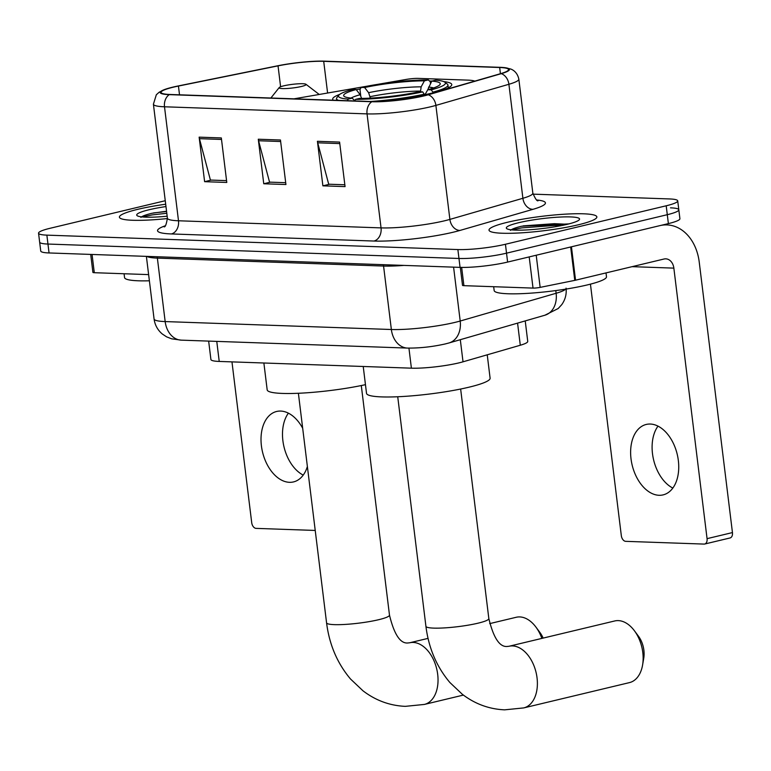 <?xml version="1.0" encoding="UTF-8"?>
<svg xmlns="http://www.w3.org/2000/svg" width="771" height="771" viewBox="0 0 771 771"><rect width="100%" height="100%" fill="white"/><g stroke="black" fill="none" stroke-linecap="round" stroke-linejoin="round"><path stroke-width="1.16" d="M375.766 101.637A59.984 8.038 -7 0 0 431.403 93.243A59.984 8.038 -7 0 0 451.767 84.559A59.984 8.038 -7 0 0 443.788 81.601M432.097 81.051A59.984 8.038 -7 0 0 429.543 81.061M360.375 88.867A59.984 8.038 -7 0 0 356.308 89.744M525.224 320.909L527.74 341.399A33.953 4.549 173 0 1 520.29 345.244L463.024 361.811A33.953 4.549 173 0 1 458.957 362.881A33.953 4.549 173 0 1 411.396 368.172L219.224 361.435A33.953 4.549 173 0 1 210.907 359.498L208.652 341.1M339.712 94.38A59.984 8.038 -7 0 0 332.686 99.18A59.984 8.038 -7 0 0 333.39 100.211M474.82 81.128A33.953 4.549 -7 0 0 467.525 80.117L418.345 78.391A11.314 1.513 -7 0 0 405.835 79.48L377.482 84.386M368.018 86.024L294.059 98.823M165.264 200.72L50.076 228.283A33.953 4.549 -7 0 0 38.55 233.199L40.738 251.018A33.953 4.549 -7 0 0 49.055 252.955L460.065 267.373A33.953 4.549 -7 0 0 507.617 262.073L668.38 223.6A33.953 4.549 -7 0 0 679.906 218.685L678.817 209.779A33.953 4.549 -7 0 0 670.5 207.842M38.55 233.199A33.953 4.549 -7 0 0 46.867 235.136L457.878 249.563A33.953 4.549 -7 0 0 505.439 244.262L666.192 205.79L667.291 214.695A33.953 4.549 -7 0 0 678.817 209.779A33.953 4.549 -7 0 1 667.291 214.695L506.528 253.167L667.291 214.695L668.38 223.6M457.878 249.563L458.967 258.468A33.953 4.549 -7 0 0 506.528 253.167A33.953 4.549 -7 0 1 458.967 258.468L47.966 244.05L458.967 258.468L460.065 267.373M39.639 242.113A33.953 4.549 -7 0 0 47.966 244.05A33.953 4.549 -7 0 1 39.639 242.113M578.423 224.766A54.327 7.276 -7 0 0 596.86 216.902A54.327 7.276 -7 0 0 564.835 214.184A54.327 7.276 -7 0 0 507.453 222.279A54.327 7.276 -7 0 0 489.016 230.144A54.327 7.276 -7 0 0 521.042 232.861A54.327 7.276 -7 0 0 578.423 224.766A54.327 7.276 -7 0 0 596.86 216.902A54.327 7.276 -7 0 0 564.835 214.184A54.327 7.276 -7 0 0 507.453 222.279A54.327 7.276 -7 0 0 489.016 230.144A54.327 7.276 -7 0 0 521.042 232.861A54.327 7.276 -7 0 0 578.423 224.766M165.688 204.219A54.327 7.276 -7 0 0 137.845 209.307A54.327 7.276 -7 0 0 119.409 217.171A54.327 7.276 -7 0 0 167.442 218.55A54.327 7.276 -7 0 1 119.409 217.171A54.327 7.276 -7 0 1 137.845 209.307A54.327 7.276 -7 0 1 165.688 204.219M423.231 95.932A36.218 4.857 173 0 1 372.509 101.579L169.957 94.476A36.218 4.857 173 0 1 161.081 92.404A36.218 4.857 173 0 1 178.438 86.053L278.042 65.863A36.218 4.857 173 0 1 323.704 61.323L499.666 67.501A36.218 4.857 173 0 1 508.542 69.563A36.218 4.857 173 0 1 500.581 73.669L427.577 94.794A36.218 4.857 173 0 1 423.231 95.932M423.828 95.951A37.124 4.973 -7 0 0 428.281 94.785L501.285 73.659A37.124 4.973 -7 0 0 504.957 67.684A37.124 4.973 -7 0 0 500.34 67.337L324.389 61.16A37.124 4.973 -7 0 0 277.57 65.814L177.976 86.005A37.124 4.973 -7 0 0 164.107 89.715A37.124 4.973 -7 0 0 169.283 94.64L371.824 101.743A37.124 4.973 -7 0 0 423.828 95.951M226.568 180.626L210.416 180.057L199.438 138.674A9.059 6.852 -88 0 1 199.14 137.151L204.614 181.677L226.79 182.457L221.325 137.932L199.14 137.151M211.264 180.086L204.614 181.677M344.839 184.77L328.697 184.211L317.71 142.818A9.059 6.852 -88 0 1 317.421 141.295L322.885 185.83L345.061 186.611L339.597 142.076L317.421 141.295M329.545 184.24L322.885 185.83M285.704 182.698L269.551 182.129L258.574 140.746A9.059 6.852 -88 0 1 258.285 139.223L263.749 183.758L285.925 184.529L280.461 140.004L258.285 139.223M270.399 182.158L263.749 183.758M666.192 205.79A33.953 4.549 -7 0 0 677.719 200.874A33.953 4.549 -7 0 0 669.401 198.937L533.012 194.147M493.681 286.716L494.153 290.532A56.591 7.585 -7 0 0 527.509 293.365A56.591 7.585 -7 0 0 587.28 284.933A56.591 7.585 -7 0 0 606.488 276.741L606.016 272.905M568.921 223.898L521.582 226.24C515.365 227.744 511.684 229.122 510.527 230.384M567.042 224.361A36.902 4.944 -7 0 0 579.31 219.725A36.902 4.944 -7 0 0 560.045 217.056A36.902 4.944 -7 0 0 518.844 222.674A36.902 4.944 -7 0 0 506.74 228.64A36.902 4.944 -7 0 0 530.371 229.71A36.902 4.944 -7 0 0 567.042 224.361M511.761 229.893L521.784 227.888L554.561 225.45L561.539 225.566M523.046 225.893L554.349 223.686L567.408 224.274M659.051 495.29A36.218 23.169 -103.5 0 0 663.108 494.886A36.218 23.169 -103.5 0 0 677.863 457.376A36.218 23.169 -103.5 0 0 650.3 424.04A36.218 23.169 -103.5 0 0 646.252 424.445A36.218 23.169 -103.5 0 0 631.497 461.954A36.218 23.169 -103.5 0 0 659.051 495.29M461.656 267.412L463.901 285.665L533.021 288.094L529.195 256.916M570.656 246.971A5.657 0.761 -7 0 0 571.446 246.797L659.918 225.624A45.277 34.271 -88 0 1 666.973 224.91A45.277 34.271 -88 0 1 699.23 262.053L732.45 532.578A5.657 3.624 76.5 0 1 730.07 537.956L704.684 544.027A5.657 3.624 -103.5 0 0 707.065 538.65L673.854 268.125A11.314 8.568 92 0 0 665.787 258.844A11.314 8.568 92 0 0 664.024 259.017L575.552 280.201A5.657 0.761 173 0 1 574.761 280.374L540.153 287.381A5.657 0.761 173 0 1 533.021 288.094M590.441 284.152L621.32 535.643A5.657 3.624 -103.5 0 0 625.695 541.338L704.058 544.085A5.657 3.624 -103.5 0 0 704.684 544.027M463.901 285.665A5.657 0.761 173 0 1 462.513 285.347L460.306 267.383M672.823 488.062A36.218 23.169 76.5 0 1 653.625 459.921A36.218 23.169 76.5 0 1 658 426.132M618.284 620.607A31.688 20.268 -103.5 0 0 614.728 620.963L508.966 646.271A31.688 20.268 76.5 0 1 512.513 645.925A31.688 20.268 76.5 0 1 536.626 675.088A31.688 20.268 76.5 0 1 523.721 707.913L629.483 682.605A31.688 20.268 -103.5 0 0 642.6 664.949A31.688 20.268 -103.5 0 0 634.417 630.765A31.688 20.268 -103.5 0 0 618.284 620.607M360.712 95.565L359.98 89.571L361.194 87.402A53.874 7.218 -7 0 1 428.31 79.924L424.397 80.859A48.669 6.525 -7 0 0 364.616 87.518L368.615 92.684L370.369 98.119M420.474 91.807L421.149 86.834L424.397 80.859M363.228 366.485L366.524 393.355A62.249 8.336 -7 0 0 403.223 396.467A62.249 8.336 -7 0 0 468.97 387.196A62.249 8.336 -7 0 0 490.105 378.185L487.233 354.805M361.724 98.688L360.153 94.717L356.154 89.542L352.733 89.426A53.874 7.218 -7 0 0 338.855 95.18L336.898 97.638A56.138 7.517 -7 0 0 336.513 98.707A56.138 7.517 -7 0 0 338.594 100.394M428.31 79.924L430.285 81.745L430.497 83.49M444.819 82.169A53.874 7.218 -7 0 1 431.182 89.86L432.936 92.134A56.138 7.517 -7 0 0 447.951 85.022A56.138 7.517 -7 0 0 447.315 84.078L444.819 82.169A53.874 7.218 -7 0 0 435.702 80.184L431.789 81.119L427.751 89.744A48.669 6.525 -7 0 0 439.923 84.637A48.669 6.525 -7 0 0 431.789 81.119M432.936 92.134L433.023 92.848M338.855 95.18A53.874 7.218 -7 0 0 348.203 99.093L347.335 100.693M356.154 89.542A48.669 6.525 -7 0 0 344.203 96.394A48.669 6.525 -7 0 0 352.125 98.158L348.203 99.093M364.616 87.518L361.194 87.402M431.182 89.86L427.76 89.735L424.994 94.669M352.125 98.158L354.872 100.693M424.551 94.775L422.72 91.884A53.874 7.218 -7 0 1 355.595 99.353L354.727 100.953M370.041 101.493A56.138 7.517 -7 0 0 424.474 94.158M355.595 99.353L359.517 98.418A48.669 6.525 -7 0 0 419.299 91.759L422.72 91.884M634.417 630.765L638.484 636.239A20.374 13.03 76.5 0 1 643.746 658.222L642.6 664.949M541.849 638.407A31.688 20.268 -103.5 0 0 535.912 627.074A31.688 20.268 -103.5 0 0 519.779 616.925A31.688 20.268 -103.5 0 0 516.223 617.272L489.691 623.623M283.738 85.841A13.579 1.821 -7 0 0 279.218 87.547A13.579 1.821 -7 0 0 286.311 88.54A13.579 1.821 -7 0 0 301.471 86.468A13.579 1.821 -7 0 0 305.933 84.27A13.579 1.821 -7 0 0 297.23 83.875A13.579 1.821 -7 0 0 283.738 85.841M263.875 362.996L267.18 389.866A62.249 8.336 -7 0 0 301.461 393.123A62.249 8.336 -7 0 0 365.464 384.662M535.912 627.074L539.979 632.557A20.374 13.03 76.5 0 1 543.121 638.099M302.685 428.281A36.218 23.169 -103.5 0 0 280.692 411.068A36.218 23.169 -103.5 0 0 276.635 411.473A36.218 23.169 -103.5 0 0 261.889 448.992A36.218 23.169 -103.5 0 0 289.443 482.318A36.218 23.169 -103.5 0 0 293.5 481.923A36.218 23.169 -103.5 0 0 307.378 466.513M92.057 254.459L94.293 272.703L148.62 274.611M231.965 361.878L251.712 522.68A5.657 3.624 -103.5 0 0 256.088 528.376L315.223 530.448M94.293 272.703A5.657 0.761 173 0 1 92.906 272.375L90.699 254.411M303.215 475.09A36.218 23.169 76.5 0 1 284.017 446.949A36.218 23.169 76.5 0 1 288.393 413.16M124.073 273.744L124.545 277.57A56.591 7.585 -7 0 0 149.381 280.789M166.555 211.235L151.974 213.268C145.758 214.772 142.076 216.15 140.92 217.412M165.977 206.561A36.902 4.944 -7 0 0 149.237 209.712A36.902 4.944 -7 0 0 137.122 215.668A36.902 4.944 -7 0 0 167.162 216.208M142.143 216.921L152.176 214.916L166.806 213.278M153.439 212.931L166.584 211.514M460.306 339.683L463.024 361.811M408.938 348.116L411.396 368.172M517.572 323.116L520.29 345.244M216.767 341.389L219.224 361.435M383.264 264.675A5.657 4.279 -88 0 1 383.572 266.053L157.371 258.112L165.167 321.574A22.638 17.135 92 0 0 181.291 340.146L171.654 338.826L166.632 336.869L162.286 333.988C157.641 330.036 154.904 325.034 154.075 318.992A45.277 6.062 -7 0 0 165.167 321.574L391.36 329.506A45.277 6.062 -7 0 0 454.774 322.442A45.277 6.062 -7 0 0 460.2 321.025L453.589 267.142M403.956 265.407A45.277 6.062 173 0 1 383.572 266.053L391.36 329.506A22.638 17.135 92 0 0 407.493 348.078L181.291 340.146M507.617 262.073L505.439 244.262M49.055 252.955L46.867 235.136M566.059 288.142C566.714 294.214 565.268 299.717 561.722 304.68L558.204 308.516L544.914 315.214L449.001 342.96A22.638 17.232 -106.1 0 0 460.2 321.025L556.122 293.269L555.785 290.58M544.914 315.214A22.638 17.232 -106.1 0 0 556.122 293.269A45.277 6.062 -7 0 0 565.625 289.144M157.062 256.743A5.657 4.279 -88 0 1 157.371 258.112A45.277 6.062 173 0 1 146.914 256.386M536.818 199.997A56.591 7.585 173 0 1 533.012 209.317L459.998 230.433A56.591 7.585 173 0 1 373.954 241.044L171.403 233.941A11.314 8.568 92 0 0 178.496 220.776L381.047 227.888A45.277 6.062 -7 0 0 444.462 220.824A45.277 6.062 -7 0 0 449.888 219.398L522.892 198.282A45.277 6.062 -7 0 0 532.838 193.145C535.344 198.908 537.117 201.433 538.129 200.72M171.403 233.941A56.591 7.585 173 0 1 165.206 225.807M167.403 218.193A45.277 6.062 -7 0 0 178.496 220.776L164.502 106.784A45.277 6.062 173 0 1 153.41 104.201L167.403 218.193C166.353 224.419 165.245 227.3 164.098 226.828M504.957 67.684L510.392 68.937C511.346 69.188 517.148 71.163 518.835 79.143A45.277 6.062 173 0 1 508.899 84.28L435.885 105.405A45.277 6.062 173 0 1 430.459 106.822A45.277 6.062 173 0 1 367.044 113.886A11.314 8.568 -88 0 1 371.824 101.743M428.281 94.785A11.314 8.616 -106.1 0 1 435.885 105.405L449.888 219.398A11.314 8.616 73.9 0 0 459.998 230.433M533.012 209.317A11.314 8.616 73.9 0 1 522.892 198.282L508.899 84.28A11.314 8.616 -106.1 0 0 501.285 73.659M169.283 94.64A11.314 8.568 92 0 0 164.502 106.784L367.044 113.886L381.047 227.888A11.314 8.568 92 0 1 373.954 241.044M323.704 61.323L327.598 93.021M278.042 65.863L280.605 86.766M178.438 86.053L179.518 94.814M499.666 67.501L500.427 73.717M258.574 140.746L280.644 141.517M317.71 142.818L339.78 143.599M199.438 138.674L221.508 139.445M632.095 266.66L673.854 268.125M571.446 246.797L575.552 280.201M707.065 538.65L732.45 532.578M574.761 280.374L570.665 246.99M536.211 255.23L540.153 287.381M508.966 646.271L506.875 646.493C499.454 646.908 493.44 637.598 488.833 618.583A31.688 4.25 173 0 1 478.078 623.17A31.688 4.25 173 0 1 433.688 628.114A31.688 4.25 173 0 1 425.92 626.312L397.73 396.757M420.378 91.074A41.875 5.609 -7 0 0 370.186 96.664M360.153 94.717A43.533 5.831 -7 0 0 351.046 98.071M421.149 86.834A43.533 5.831 -7 0 0 368.615 92.684M433.678 87.923A43.533 5.831 -7 0 0 428.541 87.094M326.567 622.823C329.304 644.595 337.293 663.32 350.526 679.01L362.987 690.806C375.641 700.473 389.74 705.658 405.295 706.352L424.368 704.434A31.688 20.268 76.5 0 0 437.273 671.608A31.688 20.268 76.5 0 0 413.169 642.436A31.688 20.268 76.5 0 0 409.613 642.792L407.522 643.004C400.101 643.419 394.087 634.119 389.48 615.104A31.688 4.25 173 0 1 378.725 619.691A31.688 4.25 173 0 1 334.335 624.635A31.688 4.25 173 0 1 326.567 622.823L298.387 393.268M449.001 342.96L445.262 343.943C432.338 346.834 419.752 348.213 407.493 348.078M154.075 318.992L146.384 256.367M164.107 89.715L159.115 92.26L156.32 94.766L153.41 104.201M677.719 200.874L678.817 209.779M518.835 79.143L532.838 193.145M663.426 224.785L666.973 224.91M425.92 626.312C428.657 648.074 436.646 666.809 449.869 682.499L462.34 694.295C474.994 703.962 489.093 709.147 504.648 709.84L523.721 707.913M336.705 100.326L336.513 98.707M448.298 87.836L447.951 85.022M460.644 389.037L488.833 618.583M409.613 642.792L428.04 638.378M279.218 87.547L270.891 98.013M305.933 84.27L319.233 94.467M424.368 704.434L463.39 695.085M361.291 385.548L389.48 615.104"/></g></svg>
